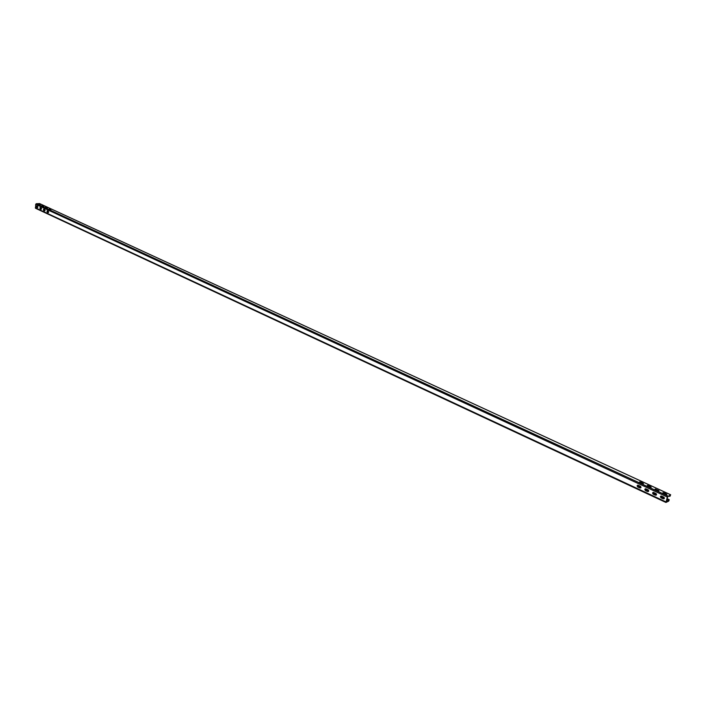 <?xml version="1.0" encoding="UTF-8"?>
<svg xmlns="http://www.w3.org/2000/svg" width="706" height="706" viewBox="0 0 706 706"><rect width="100%" height="100%" fill="white"/><g stroke="black" fill="none" stroke-linecap="round" stroke-linejoin="round"><path stroke-width="1.06" d="M666.905 498.983L669.191 499.963L668.67 501.145L665.926 502.46L35.529 208.279L35.706 204.308L36.244 203.716L39.58 203.602M38.362 204.202L38.892 204.449M665.855 502.354L35.529 208.279M669.129 495.762L669.8 496.424L668.758 495.947M38.901 204.387L39.642 204.74M41.707 205.693L43.975 206.346L41.725 205.658M41.981 205.817L43.163 206.364M45.255 207.29L47.514 207.988L45.255 207.326M45.511 207.449L46.711 208.005M49.067 209.091L50.267 209.647M639.654 482.136L642.839 483.61M647.358 485.693L650.57 487.184M655.124 489.284L658.363 490.785M662.96 492.912L666.226 494.421M668.767 499.839L666.817 499.292M39.951 207.943L41.522 208.676M43.481 209.585L45.06 210.317M47.028 211.235L48.617 211.976M637.306 485.578L640.995 487.29M645.002 489.152L648.726 490.882M652.759 492.762L656.518 494.509M660.587 496.397L664.372 498.162M40.021 207.74L41.477 208.42M43.551 209.382L45.016 210.061M47.099 211.032L48.573 211.721M637.483 485.313L640.933 486.911M645.187 488.887L648.655 490.502M652.944 492.497L656.456 494.121M660.772 496.133L664.311 497.774M669.888 496.115L670.532 495.065L667.894 496.38L666.058 501.789L668.803 500.81L668.67 500.157M669.8 496.424L670.594 494.774L667.355 497.033L665.926 502.46M42.766 205.931L43.79 206.408M46.305 207.564L45.405 207.458M49.861 209.205L50.894 209.691M640.704 482.251L643.157 483.389M648.399 485.816L650.879 486.955M656.165 489.399L658.663 490.555M664.002 493.017L666.517 494.182M669.517 495.568L670.276 495.921M43.798 206.399L41.875 205.825M651.214 487.184L647.79 485.975L647.402 485.366L648.655 485.569L651.214 487.184L647.331 485.666M50.964 209.479L48.961 209.1M640.863 482.322L643.484 483.61L640.951 482.013M664.161 493.088L666.861 494.421L664.258 492.779M658.98 490.794L655.168 488.958M645.293 488.808L644.94 489.373L645.575 490.476L648.373 491.535M41.213 208.049L40.198 207.573L40.251 208.808L41.054 209.276L40.065 208.817L40.021 207.564L41.195 208.041L41.054 209.276M660.869 496.062L660.525 496.645L661.169 497.739L664.028 498.807M637.597 485.225L637.871 486.893L640.642 487.943M653.05 492.417L653.341 494.094L656.165 495.162M48.396 211.412L47.24 210.873L47.337 212.1L48.37 212.577M36.668 205.94L36.747 207.167L37.753 207.635M44.734 209.682L44.778 210.935L43.595 210.459L43.551 209.205L44.734 209.682L43.728 209.214L43.79 210.45L44.813 210.917M668.803 500.81L666.658 499.813M664.187 498.665L660.551 496.971M656.333 495.012L652.723 493.335M648.54 491.385L644.966 489.726M640.81 487.793L637.271 486.143M48.564 212.347L47.037 211.641M44.999 210.697L43.49 209.991M41.46 209.047L39.96 208.349M648.082 489.867L648.717 490.97L647.578 491.561L645.416 490.555L644.781 489.443L645.911 488.852L648.082 489.867M36.694 205.949L37.683 206.408L37.718 207.652L36.553 207.185L36.694 205.949M663.728 497.13L664.372 498.215L663.216 498.842L661.01 497.818L660.366 496.724L661.522 496.106L663.728 497.13M655.874 493.485L656.509 494.579L655.362 495.188L653.182 494.174L652.547 493.07L653.685 492.461L655.874 493.485M47.293 210.873L48.29 211.332L48.149 212.577L47.143 212.109L47.108 210.856L48.308 211.341M640.36 486.275L640.986 487.387L639.865 487.97L637.712 486.972L637.086 485.852L638.206 485.278L640.36 486.275M39.359 204.113L40.445 204.722L38.212 204.034L39.333 204.343M666.861 494.421L662.996 492.576M643.484 483.61L639.698 481.81M35.706 204.308L667.355 497.033M665.908 501.869L35.3 207.785M667.982 496.062L36.244 203.716M39.421 203.531L670.594 494.774M40.021 207.564L41.301 208.111M43.693 209.223L44.84 209.753M637.959 485.198L640.58 486.416M645.663 488.781L648.311 490.008M653.438 492.391L656.103 493.626M661.275 496.027L663.958 497.271M666.993 498.683L669.111 499.672M670.656 494.774L39.51 203.54M669.182 499.663L667.002 498.648M663.764 497.148L661.487 496.089M655.909 493.494L653.65 492.453M648.117 489.876L645.884 488.843M640.386 486.293L638.171 485.26"/></g></svg>
